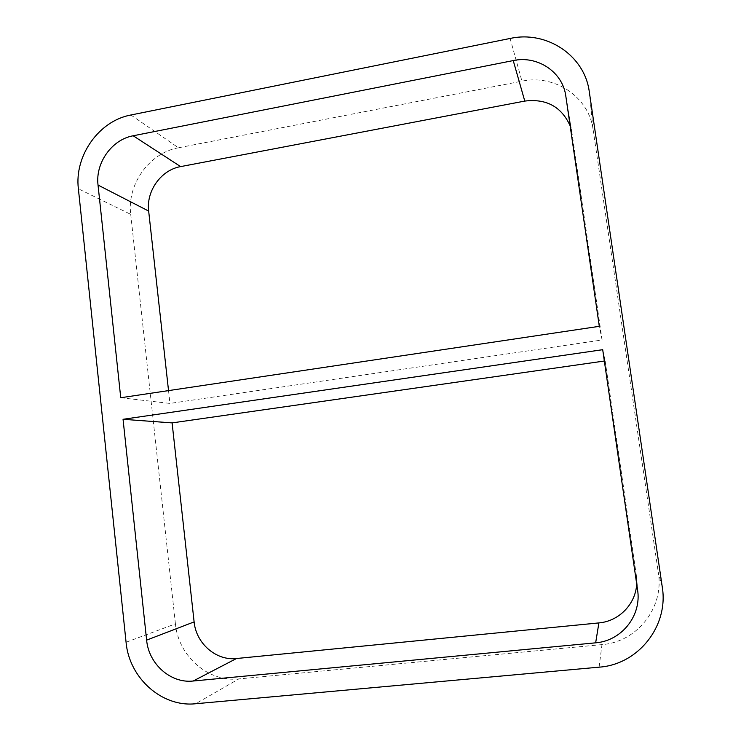 <?xml version="1.0" encoding="UTF-8"?>
<svg xmlns="http://www.w3.org/2000/svg" width="741" height="741" viewBox="0 0 741 741"><rect width="100%" height="100%" fill="white"/><g stroke="black" fill="none" stroke-linecap="round" stroke-linejoin="round"><path stroke-width="0.56" stroke-dasharray="3.71 2.78" d="M602.702 349.687L605.156 360.904L604.35 361.024M120.746 397.741L169.948 403.428L602.109 339.98L599.302 326.327M637.556 589.391L636.315 575.118L605.156 360.904M602.109 339.98L572.071 133.491L565.846 96.247M168.531 390.609L169.948 403.428M589.29 91.791L593.106 129.638C588.984 96.914 554.713 74.063 521.951 81.167L510.104 38.467M130.898 114.994L178.479 147.783L521.951 81.167M178.479 147.783C149.339 152.85 126.868 184.379 130.722 214.353L78.379 188.798M599.098 667.169L601.979 644.614C637.001 642.132 664.269 607.657 658.341 572.784L662.241 586.835M601.979 644.614L238.815 678.923L195.689 703.737M126.072 642.243L175.432 623.876C178.275 656.007 208.165 682.442 238.815 678.923M175.432 623.876L130.722 214.353M636.315 575.118L636.704 583.565M570.153 125.84L572.071 133.491M593.106 129.638L658.341 572.784M637.881 592.152L636.602 577.582M571.941 132.676L565.707 95.339"/><path stroke-width="1.11" d="M595.653 642.827L193.188 681.016L236.499 658.517L598.895 622.912L595.653 642.827C620.699 640.974 640.576 617.262 637.881 592.152L602.702 349.687L123.052 419.295L172.097 422.898L194.114 621.894L146.625 640.122L123.052 419.295M604.35 361.024L172.097 422.898M98.034 185.065L148.663 211.065C146.051 191.011 161.149 169.911 180.619 166.605L133.185 135.77C111.826 139.549 95.237 162.937 98.034 185.065L120.746 397.741L599.302 326.327L565.707 95.339C562.243 71.608 537.244 55.306 513.235 60.577L524.776 101.082C546.349 98.451 561.474 106.704 570.153 125.84M148.663 211.065L168.531 390.609M510.104 38.467C546.506 30.27 584.695 55.38 589.29 91.791L662.241 586.835C668.901 625.969 638.307 664.547 599.098 667.169L195.689 703.737C161.89 707.488 129.101 677.941 126.072 642.243L78.379 188.798C74.267 155.73 98.942 120.802 130.898 114.994L510.104 38.467M146.625 640.122C148.7 664.019 170.717 683.628 193.188 681.016M133.185 135.77L513.235 60.577M236.499 658.517C216.113 660.953 196.059 643.41 194.114 621.894M636.704 583.565C635.963 603.813 619.124 621.245 598.895 622.912M524.776 101.082L180.619 166.605"/></g></svg>
